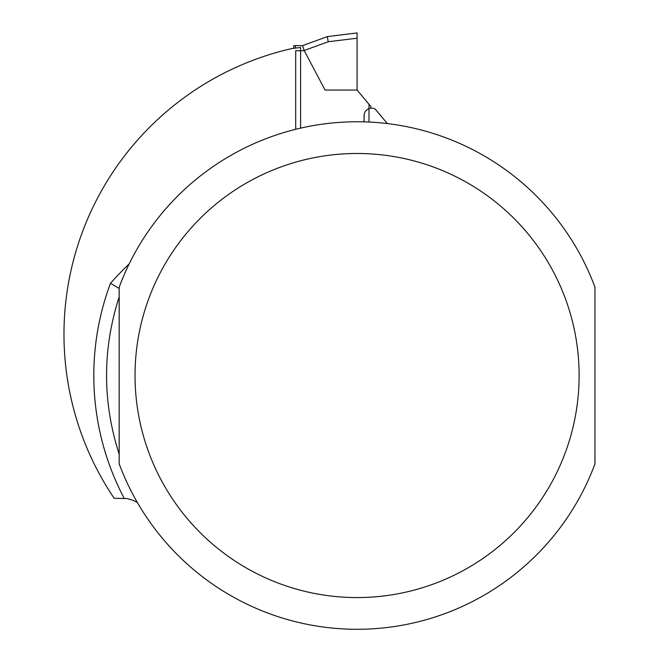 <?xml version="1.0" encoding="UTF-8"?>
<svg xmlns="http://www.w3.org/2000/svg" width="659" height="659" viewBox="0 0 659 659"><rect width="100%" height="100%" fill="white"/><g stroke="black" fill="none" stroke-linecap="round" stroke-linejoin="round"><path stroke-width="0.99" d="M364.065 121.866L364.065 115.77A7.611 7.611 0 0 1 375.07 108.949L387.344 123.579M137.41 502.57L133.431 500.453L127.5 498.591L114.155 498.286A293.09 293.09 0 0 1 291.78 48.56L300.603 47.481L300.603 128.126M124.172 498.286A263.279 263.279 0 0 1 110.498 283.263L119.18 288.485M119.18 296.797C102.351 349.286 102.351 401.768 119.18 454.257L119.18 296.797M594.978 375.523L594.978 463.829A253.756 253.756 0 0 1 119.18 463.829L119.18 287.225A253.756 253.756 0 0 1 594.978 287.225L594.978 375.523M357.079 32.95L327.35 36.599L357.079 32.95L357.079 90.044L370.836 106.445L370.836 108.2M293.832 48.313L293.832 45.636L302.522 45.636L304.178 50.488L325.035 90.044L357.079 90.044M304.367 50.71L295.693 50.71L295.693 129.304M368.982 122.047L368.982 104.229M302.522 45.636L327.35 36.599L302.522 45.636L295.248 45.636L295.627 48.091M327.35 36.599L328.207 41.748L304.178 50.488M110.498 283.263A329.887 329.887 0 0 1 129.205 263.872M119.18 287.225A253.756 253.756 0 0 1 594.978 287.225M594.978 463.829A253.756 253.756 0 0 1 119.18 463.829M579.121 375.523A222.042 222.042 0 0 1 246.054 567.819A222.042 222.042 0 0 1 246.054 183.235A222.042 222.042 0 0 1 579.121 375.523M357.079 38.197L328.207 41.748"/></g></svg>
